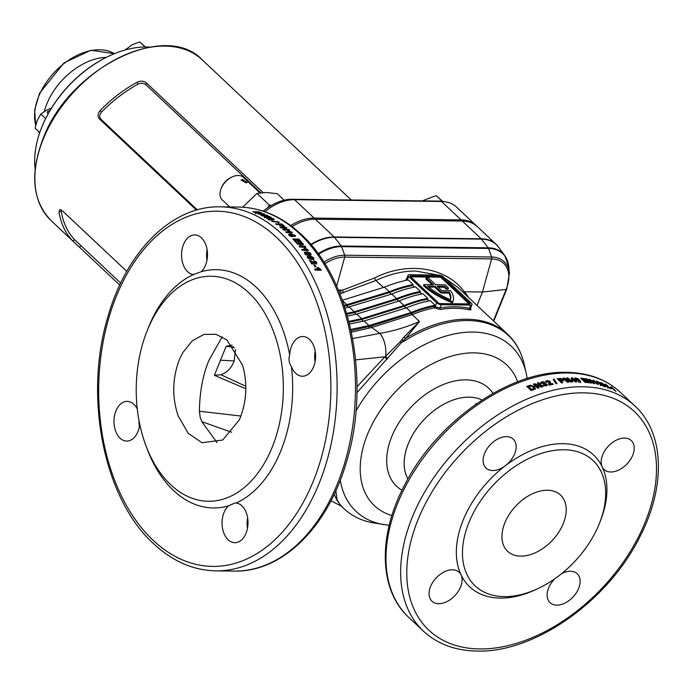 <?xml version="1.0" encoding="UTF-8"?>
<svg xmlns="http://www.w3.org/2000/svg" width="693" height="693" viewBox="0 0 693 693"><rect width="100%" height="100%" fill="white"/><g stroke="black" fill="none" stroke-linecap="round" stroke-linejoin="round"><path stroke-width="1.04" d="M41.459 128.04L41.684 127.469A93.772 60.863 -46.8 0 1 85.819 70.201A93.772 60.863 -46.8 0 1 108.662 56.211L109.225 55.951A94.872 61.582 133.2 0 0 86.114 70.106A94.872 61.582 133.2 0 0 41.459 128.04A94.872 61.582 133.2 0 0 35.161 169.023M149.731 47.133A94.872 61.582 133.2 0 0 109.225 55.951M106.306 57.354A55.163 35.802 133.2 0 0 72.557 70.773A55.163 35.802 133.2 0 0 44.291 111.478A55.163 35.802 -46.8 0 1 106.306 57.354M422.323 200.875L436.174 195.591L442.593 201.342M436.174 195.591L442.238 201.299M246.041 182.857L241.077 180.041L242.368 179.409L247.21 182.528L246.041 182.857M259.866 192.879L243.416 177.408A15.445 10.023 133.2 0 0 232.12 176.94A15.445 10.023 133.2 0 0 221.154 188.522A15.445 10.023 133.2 0 0 221.084 188.669A15.445 10.023 133.2 0 0 222.262 199.913L229.738 206.947M232.12 176.94L230.908 177.503A13.054 8.472 133.2 0 0 221.63 187.301A13.054 8.472 133.2 0 0 221.578 187.431A13.054 8.472 133.2 0 0 221.526 187.56M242.654 207.207L256.99 193.434L265.965 192.481L277.235 193.685L284.173 200.208M271.413 205.405L269.36 205.067L256.99 193.434M269.36 205.067L267.732 207.718M125.277 49.948L132.172 44.742L139.743 41.944L145.383 47.003M139.743 41.944L145.149 47.011M126.022 48.874L126.75 49.558M144.092 47.029L144.785 46.674M49.835 110.819A2.209 1.464 -6 0 0 47.289 112.526A2.209 1.464 -6 0 0 47.652 113.219A2.209 1.464 -6 0 0 48.259 113.583M39.77 132.606L35.083 128.205L37.249 120.469L40.826 114.068L46.977 109.936L51.49 108.065M40.826 114.068L45.634 118.59M137.292 409.061A19.854 12.976 -89.3 0 0 133.827 404.279A19.854 12.976 -89.3 0 0 127.191 401.368A19.854 12.976 -89.3 0 0 114.501 415.774A19.854 12.976 -89.3 0 0 120.062 438.175A19.854 12.976 -89.3 0 0 126.698 441.086A19.854 12.976 -89.3 0 0 139.743 424.315M228.153 539.778A19.854 12.976 -89.3 0 0 234.797 542.688A19.854 12.976 -89.3 0 0 247.479 528.283A19.854 12.976 -89.3 0 0 241.918 505.881A19.854 12.976 -89.3 0 0 236.122 503.031L234.97 502.971L228.395 505.881A19.854 12.976 -89.3 0 0 228.153 539.778M295.746 373.336A19.854 12.976 -89.3 0 0 302.382 376.238A19.854 12.976 -89.3 0 0 315.072 361.833A19.854 12.976 -89.3 0 0 309.511 339.44A19.854 12.976 -89.3 0 0 302.867 336.529A19.854 12.976 -89.3 0 0 289.691 354.937C288.375 359.139 288.972 363.063 291.476 366.727A19.854 12.976 -89.3 0 0 295.746 373.336M146.951 331.254A112.526 73.553 90.7 0 1 248.77 292.706A112.526 73.553 90.7 0 1 272.15 447.366A112.526 73.553 90.7 0 1 170.781 484.788A112.526 73.553 90.7 0 1 145.556 444.672A112.526 73.553 90.7 0 1 146.951 331.254L148.267 327.936A119.144 77.876 90.7 0 1 193.442 274.584L201.169 271.734A19.854 12.976 -89.3 0 0 201.412 237.829A19.854 12.976 -89.3 0 0 194.776 234.927A19.854 12.976 -89.3 0 0 182.086 249.333A19.854 12.976 -89.3 0 0 187.647 271.725A19.854 12.976 -89.3 0 0 193.442 274.584L193.979 274.636M222.202 336.763L209.026 360.161C202.867 374.826 199.662 391.857 199.411 411.252L200.216 417.498L201.802 421.656L217.048 442.645M240.341 417.515C246.803 400.216 247.548 382.787 242.559 365.22L226.906 339.925L215.913 334.295L204.011 334.398L192.368 340.731L182.718 352.728L179.201 360.005C172.254 378.95 171.942 397.652 178.274 416.112L188.245 433.342L202.018 442.732L222.687 440.029L239.284 419.958L240.341 417.515M201.169 271.734A119.144 77.876 90.7 0 1 256.081 287.119A119.144 77.876 90.7 0 1 289.691 354.937M228.395 505.881A119.144 77.876 90.7 0 1 173.493 490.497A119.144 77.876 90.7 0 1 146.795 448.025L145.556 444.672M260.594 212.491A182.025 118.979 90.7 0 0 258.749 211.798L252.746 211.729A182.025 118.979 90.7 0 1 254.652 212.439L259.866 213.392L261.434 212.864L260.594 212.491L260.412 213.557M261.642 213.115L261.244 213.929M262.595 214.172L260.672 215.029A182.025 118.979 90.7 0 1 261.694 215.523L267.697 215.592A182.025 118.979 90.7 0 0 266.744 215.133L262.803 215.09L264.761 214.224A182.025 118.979 90.7 0 0 263.764 213.782L257.753 213.704A182.025 118.979 90.7 0 1 258.714 214.128L262.595 214.172L261.72 215.523M264.7 217.758L265.116 216.337L264.163 215.913L263.972 216.718L266.06 217.429L267.689 217.637L268.234 216.9L267.403 216.58L268.667 216.692A182.025 118.979 90.7 0 1 270.296 217.567L271.448 217.576A182.025 118.979 90.7 0 0 269.066 216.32L265.176 215.991L267.004 216.77L266.727 217.126L265.116 216.337M267.004 216.77L266.476 218.165M268.702 217.377L268.234 216.9L267.992 217.948M272.323 219.768L274.272 219.508L273.787 218.867L269.179 217.923C267.342 217.81 266.848 218.096 267.715 218.789L272.323 219.768M267.177 218.226L267.715 218.789M274.272 219.508L273.787 218.867L273.527 219.898M278.647 221.89A182.025 118.979 90.7 0 1 279.331 222.349L272.176 221.509A182.025 118.979 90.7 0 0 271.491 221.067L278.647 221.89L278.352 222.903M278.751 224.549A182.025 118.979 90.7 0 1 279.366 225L283.272 226.542L284.121 225.857L283.116 225.034A182.025 118.979 90.7 0 0 281.627 223.943L275.623 223.874A182.025 118.979 90.7 0 1 276.516 224.523L278.751 224.549M284.26 226.239L283.801 226.845L282.796 226.022L283.116 225.034M284.658 227.841L282.579 229.279A182.025 118.979 90.7 0 1 283.506 230.076L289.509 230.145A182.025 118.979 90.7 0 0 288.643 229.409L284.702 229.357L286.824 227.902A182.025 118.979 90.7 0 0 285.897 227.165L279.894 227.087A182.025 118.979 90.7 0 1 280.778 227.798L284.658 227.841L283.047 229.678M289.787 231.895L287.742 230.916L288.894 230.925L291.692 232.068A182.025 118.979 90.7 0 1 292.368 232.692L286.365 232.614A182.025 118.979 90.7 0 0 285.516 231.843L289.787 231.895L289.423 232.848M554.781 578.802A19.854 12.89 133.2 0 0 550.025 602.659A19.854 12.89 133.2 0 0 556.748 605.145A19.854 12.89 133.2 0 0 576.29 592.87A19.854 12.89 133.2 0 0 577.226 573.726A19.854 12.89 133.2 0 0 570.504 571.249A19.854 12.89 133.2 0 0 561.599 573.674M452.442 569.802A19.854 12.89 133.2 0 0 432.9 582.077A19.854 12.89 133.2 0 0 431.964 601.212A19.854 12.89 133.2 0 0 438.678 603.698A19.854 12.89 133.2 0 0 456.817 593.399A19.854 12.89 133.2 0 0 461.053 574.895A19.854 12.89 133.2 0 0 459.164 572.279A19.854 12.89 133.2 0 0 452.442 569.802M506.514 436.642A19.854 12.89 133.2 0 0 486.971 448.917A19.854 12.89 133.2 0 0 486.036 468.061A19.854 12.89 133.2 0 0 492.749 470.538A19.854 12.89 133.2 0 0 505.396 465.705A19.854 12.89 133.2 0 0 513.236 439.119A19.854 12.89 133.2 0 0 506.514 436.642M624.575 438.089A19.854 12.89 133.2 0 0 606.444 448.38A19.854 12.89 133.2 0 0 602.2 466.891A19.854 12.89 133.2 0 0 604.097 469.507A19.854 12.89 133.2 0 0 610.81 471.985A19.854 12.89 133.2 0 0 630.361 459.71A19.854 12.89 133.2 0 0 631.297 440.566A19.854 12.89 133.2 0 0 624.575 438.089M563.894 449.748A86.045 55.856 -46.8 0 1 599.532 523.137A86.045 55.856 -46.8 0 1 538.071 588.522A86.045 55.856 -46.8 0 1 504.253 596.63A86.045 55.856 -46.8 0 1 468.962 522.392A86.045 55.856 -46.8 0 1 563.894 449.748M538.071 588.522L535.828 589.578A90.462 58.714 -46.8 0 1 500.277 598.102A90.462 58.714 -46.8 0 1 461.053 574.895A90.462 58.714 -46.8 0 1 505.396 465.705A90.462 58.714 -46.8 0 1 562.985 443.685A90.462 58.714 -46.8 0 1 602.2 466.891A90.462 58.714 -46.8 0 1 600.441 520.833L599.532 523.137M579.599 380.041L577.243 378.343L574.523 378.248L575.701 379.903L579.894 382.051L580.795 381.687L579.599 380.041L579.192 380.985L580.387 382.631L580.769 381.791M585.386 381.73A154.444 100.251 -46.8 0 1 588.617 382.112L589.353 382.796A154.444 100.251 -46.8 0 0 584.996 382.311L580.604 378.179A154.444 100.251 -46.8 0 1 584.883 378.655L585.611 379.34A154.444 100.251 -46.8 0 0 582.449 378.976L583.411 379.877A154.444 100.251 -46.8 0 1 586.356 380.214L587.084 380.899A154.444 100.251 -46.8 0 0 584.138 380.561L585.386 381.73L585.1 382.319M588.539 380.422L593.589 383.48A154.444 100.251 -46.8 0 1 594.741 383.697L590.341 379.565A154.444 100.251 -46.8 0 0 589.275 379.357L592.168 382.077L587.032 378.967A154.444 100.251 -46.8 0 0 585.897 378.794L590.297 382.926A154.444 100.251 -46.8 0 1 591.38 383.099L588.539 380.422L588.054 381.358M593.442 381.652L594.066 381.289L593.442 381.652L592.593 380.855L593 380.145A154.444 100.251 -46.8 0 1 593.84 380.344L598.232 384.476A154.444 100.251 -46.8 0 0 597.193 384.225L594.066 381.289L593.537 382.207M593 380.145L592.593 380.855M601.022 383.827L598.735 381.99L596.327 381.289L601.541 385.395L602.286 385.334L601.022 383.827L600.459 384.736M601.541 385.395L602.2 385.473M596.534 382.129L597.08 381.211L596.327 381.289M605.387 386.625C606.488 386.885 606.332 386.399 604.937 385.161L601.013 382.467L600.822 383.264L606.141 386.694M604.461 386.902L604.798 385.984L604.209 386.893M603.724 385.074L604.235 385.161M600.433 383.376L601.013 382.467L600.822 383.264M610.1 387.985A154.444 100.251 -46.8 0 0 608.272 387.214L607.744 385.776L605.041 384L604.772 384.606L607.233 385.871L607.709 387.448A154.444 100.251 -46.8 0 1 610.94 388.782L609.866 388.314M609.71 387.292A154.444 100.251 -46.8 0 1 611.495 388.132L612.222 388.816A154.444 100.251 -46.8 0 0 610.446 387.976L609.71 387.292M611.529 387.924L610.88 386.746A154.444 100.251 -46.8 0 1 611.59 387.127L615.99 391.259A154.444 100.251 -46.8 0 0 615.098 390.783L611.884 387.95M547.461 490.237A38.609 25.061 133.2 0 0 509.45 514.102A38.609 25.061 133.2 0 0 507.631 551.325A38.609 25.061 133.2 0 0 520.694 556.141A38.609 25.061 133.2 0 0 558.697 532.276A38.609 25.061 133.2 0 0 560.524 495.053A38.609 25.061 133.2 0 0 547.461 490.237M438.201 287.153L444.256 287.231L444.637 286.287L437.179 286.2L441.874 290.61L450.545 290.714A43.07 16.762 -157.9 0 1 453.066 301.134L452.685 302.07A43.07 16.762 -157.9 0 1 452.364 302.754A43.07 16.762 22.1 0 1 423.475 285.525L423.865 284.58L433.48 284.702L426.238 277.893L428.378 277.919L435.611 284.728L445.235 284.84A43.07 16.762 -157.9 0 1 445.755 285.325A43.07 16.762 -157.9 0 1 448.501 288.149L448.12 289.094L445.963 289.068L446.344 288.123L448.501 288.149M470.123 308.151C471.5 309.554 471.301 310.109 469.507 309.806A119.586 77.625 133.2 0 0 455.492 308.298A119.586 77.625 133.2 0 0 440.393 309.45L434.251 307.883A119.586 77.625 133.2 0 0 412.266 314.613L419.482 321.509L405.786 338.201A119.586 77.625 -46.8 0 1 467.117 319.23A119.586 77.625 -46.8 0 1 507.571 334.156L457.813 287.387L444.49 277.945M437.985 275.069L415.869 271.058C402.893 270.937 389.587 274.09 375.944 280.509L383.524 287.534M405.405 280.535L406.817 278.387M389.215 525.303L373.579 522.894A119.586 77.625 -46.8 0 1 344.308 508.939A119.586 77.625 -46.8 0 1 337.274 500.753L335.395 497.106L340.549 505.405L344.308 508.939M477.027 305.448L482.467 291.987L464.605 291.77A121.795 79.054 -46.8 0 1 468.156 297.106M247.626 517.766A19.854 12.976 -89.3 0 0 247.496 528.205M207.12 249.714A19.854 12.976 -89.3 0 0 206.99 260.152M315.211 351.316A19.854 12.976 -89.3 0 0 315.081 361.755M139.024 420.703A19.854 12.976 -89.3 0 0 139.406 426.602M233.359 346.639L232.285 346.89L234.321 347.938M235.464 349.618L234.182 360.906C231.566 367.879 227.165 372.488 220.972 374.74L245.816 386.261M292.082 226.62A44.127 28.647 -46.8 0 1 315.35 219.222L462.274 221.024A44.127 28.647 -46.8 0 1 477.208 226.533L496.084 244.274A44.127 28.647 -46.8 0 1 498.284 246.751M352.633 338.531L379.816 333.368L371.76 327.486L351.386 332.19M231.635 432.25L201.802 421.656M199.411 411.252L240.921 416.025M245.833 388.764L214.38 375.294L226.126 346.361L232.129 345.097M453.066 301.134A43.07 16.762 -157.9 0 1 452.746 301.819A43.07 16.762 22.1 0 1 423.865 284.58M444.637 286.287A40.246 15.662 -157.9 0 1 446.344 288.123M449.246 292.151A40.246 15.662 -157.9 0 1 450.563 299.766A40.246 15.662 22.1 0 1 427.59 286.079L435.039 286.166L441.302 292.056L449.246 292.151L448.865 293.096A40.246 15.662 -157.9 0 1 450.441 299.714M342.342 300.234L384.442 287.162A121.786 79.054 -46.8 0 1 408.229 279.963L413.123 284.563A121.786 79.054 -46.8 0 0 389.336 291.753L344.17 305.474M344.438 306.28L389.527 292.515A120.712 78.352 -46.8 0 1 412.742 285.499L413.123 284.563M414.423 287.084L412.742 285.499M345.036 308.108L391.779 294.057A121.786 79.054 -46.8 0 1 415.566 286.859L420.46 291.458A121.786 79.054 -46.8 0 0 396.673 298.657L354.314 311.781L346.656 313.392M346.898 314.206L354.305 312.638L396.864 299.419A120.712 78.352 -46.8 0 1 420.079 292.394L420.46 291.458M421.76 293.979L420.079 292.394M347.427 316.051L356.756 314.076L399.116 300.953A121.786 79.054 -46.8 0 1 422.903 293.754L427.798 298.354A121.786 79.054 -46.8 0 0 404.01 305.552L361.651 318.676L348.865 321.379M349.073 322.193L361.651 319.542L404.201 306.315A120.712 78.352 -46.8 0 1 427.416 299.289L427.798 298.354M429.097 300.875L427.416 299.289M349.532 324.055L364.094 320.98L406.462 307.848A121.786 79.054 -46.8 0 1 430.24 300.658L435.135 305.249A121.786 79.054 -46.8 0 0 411.347 312.448L368.988 325.571L350.788 329.418M351.065 330.7L371.335 325.996L411.659 313.175A120.686 78.335 -46.8 0 1 434.745 306.211L435.135 305.249M338.366 290.064L342.689 290.116L374.627 277.936A2.209 1.048 -115.3 0 0 375.944 280.509L339.891 293.763M357.008 386.711L384.91 356.8L355.648 359.875M386.824 359.355L384.91 356.8L385.62 356.289A17.654 8.619 80.6 0 0 379.816 333.368C393.39 331.107 406.618 327.157 419.482 321.509L403.976 337.075L400.147 341.805A3.309 1.221 -154.4 0 0 401.498 342.524L356.956 392.688M411.659 313.175A1.1 0.485 -112.4 0 0 412.266 314.613L371.76 327.486A1.1 0.606 -102.6 0 1 371.335 325.996M441.753 276.931A1.325 0.511 22.1 0 0 440.02 276.23L410.637 275.866A1.325 0.511 22.1 0 0 410.143 276.057A1.325 0.511 22.1 0 0 410.369 276.542L438.374 302.867A1.325 0.511 22.1 0 0 440.107 303.569L469.49 303.932A1.325 0.511 22.1 0 0 469.984 303.742A1.325 0.511 22.1 0 0 469.759 303.257L441.753 276.931L441.372 277.867A1.325 0.511 22.1 0 0 439.639 277.165L410.654 276.81M443.425 276.949A3.534 1.377 22.1 0 0 438.799 275.078L409.416 274.714A3.534 1.377 22.1 0 0 408.099 275.225A3.534 1.377 22.1 0 0 408.697 276.524L436.703 302.85A3.534 1.377 22.1 0 0 441.328 304.721L470.72 305.076A3.534 1.377 22.1 0 0 472.028 304.565A3.534 1.377 22.1 0 0 471.431 303.274L443.425 276.949M469.507 309.806A1.1 0.78 102 0 1 469.404 308.307L470.521 308.29L472.028 304.565M434.745 306.211L435.1 306.8L440.02 307.943L441.328 304.721M408.099 275.225L406.592 278.95L406.869 280.232M469.092 303.924L441.372 277.867M444.256 287.231A40.246 15.662 -157.9 0 1 445.963 289.068M432.077 284.684L425.857 278.837L426.238 277.893M452.364 302.754L452.746 301.819M435.039 286.166L434.658 287.11L428.707 287.041M434.658 287.11L440.921 293L441.302 292.056M440.921 293L448.865 293.096M335.395 497.106L334.277 494.092M387.534 358.792L385.62 356.289L400.147 341.805M214.38 375.294L220.972 374.74M232.285 346.89L226.126 346.361M475.935 404.184L475.9 403.465L476.533 403.768M575.744 381.089A154.444 100.251 -46.8 0 1 576.515 381.098L575.788 380.405A154.444 100.251 -46.8 0 0 575.017 380.396L572.305 377.858A154.444 100.251 -46.8 0 0 571.301 377.858L571.439 380.448L572.167 381.141A154.444 100.251 -46.8 0 1 574.584 381.089L575.485 381.938A154.444 100.251 -46.8 0 1 576.645 381.938L575.744 381.089L575.433 381.886M565.731 379.539L571.023 382.068A154.444 100.251 -46.8 0 1 572.288 382.016L567.888 377.876A154.444 100.251 -46.8 0 0 566.709 377.928L569.603 380.648L564.232 378.075A154.444 100.251 -46.8 0 0 562.985 378.17L567.385 382.302A154.444 100.251 -46.8 0 1 568.581 382.215L565.731 379.539L565.419 380.483M561.685 382.908L560.897 382.164L561.174 381.228A154.444 100.251 -46.8 0 1 562.006 381.133L563.79 380.509M561.174 381.228L562.811 382.77A154.444 100.251 -46.8 0 0 561.599 382.917L557.198 378.785A154.444 100.251 -46.8 0 1 559.216 378.543L560.776 378.439L563.314 379.547L563.253 380.933M553.196 379.374A154.444 100.251 -46.8 0 1 554.114 379.227L556.955 383.61A154.444 100.251 -46.8 0 0 556.029 383.775L553.196 379.374M549.861 384.398L550.459 382.458L549.982 381.297L546.803 380.587L545.642 381.358L546.058 382.293L547.383 382.094L547.513 381.28L548.856 381.661L548.96 385.221A154.444 100.251 -46.8 0 1 553.179 384.312L552.338 383.515L552.2 384.511M549.116 382.189L548.535 384.286M547.383 382.094L547.513 381.28M550.441 382.553L550.251 383.385L548.873 381.678M549.757 384.684L549.939 384.009A154.444 100.251 -46.8 0 1 552.338 383.515M545.59 384.407L545.417 385.282L542.706 385.299L546.119 385.975L547.297 385.057L546.898 384.156L544.681 383.472L544.689 382.38L543.52 381.8L541.683 381.782L540.895 383.394L542.281 383.186L542.428 382.467L543.52 382.753L543.182 383.489L545.59 384.407L545.426 385.317M543.52 382.753L543.182 383.489M542.281 383.186L542.428 382.467M540.609 382.588L540.895 383.394M544.681 383.472L544.516 384.39M536.165 385.23L541.605 387.127A154.444 100.251 -46.8 0 1 542.957 386.746L538.556 382.614A154.444 100.251 -46.8 0 0 537.3 382.969L540.193 385.689L534.667 383.749A154.444 100.251 -46.8 0 0 533.35 384.165L537.751 388.297A154.444 100.251 -46.8 0 1 539.007 387.898L536.165 385.23L536.061 386.122L538.21 388.149M529.183 385.542A154.444 100.251 -46.8 0 0 526.767 386.399L531.167 390.54A154.444 100.251 -46.8 0 1 533.653 389.648L535.308 388.522L534.494 386.616L530.517 385.195L529.183 385.542L529.123 386.425L530.474 386.079M535.308 388.522L535.221 389.414M291.476 366.727A119.144 77.876 90.7 0 1 236.122 503.031M318.927 269.049L317.134 267.585L318.286 267.602L320.781 269.291A182.025 118.979 90.7 0 1 321.301 270.218L315.298 270.149A182.025 118.979 90.7 0 0 314.648 268.997L318.927 269.049L318.373 269.776L315.064 269.733M314.752 264.726A182.025 118.979 90.7 0 1 316.043 266.9L315.046 266.883A182.025 118.979 90.7 0 0 313.756 264.717L314.752 264.726L314.224 265.48A180.925 118.26 90.7 0 1 315.064 266.883M316.017 263.929L316.554 262.197L313.591 260.36L315.54 262.162L315.176 262.829L309.303 260.161A182.025 118.979 90.7 0 1 311.642 263.877L312.794 263.894A182.025 118.979 90.7 0 0 311.478 261.772L314.163 263.357L316.814 263.617M315.54 262.162L315.02 262.933M307.216 256.956L308.394 257.926L308.099 258.506L308.896 257.129L308.047 256.081L307.259 256.453L307.501 257.553L311.885 259.554L313.851 259.035L313.643 257.709L310.516 255.968L309.52 256.341L309.719 257.545L310.888 258.567L308.602 257.718L308.896 257.129M311.044 254.833L310.793 253.621L309.312 252.417L306.505 251.871L304.444 252.347L304.712 253.551L306.193 254.773L308.991 255.336L311.053 254.825M305.959 249.437L304.028 248.189L305.18 248.207L307.839 249.653A182.025 118.979 90.7 0 1 308.437 250.442L302.434 250.372A182.025 118.979 90.7 0 0 301.68 249.385L305.959 249.437L305.492 250.286L302.339 250.242M301.342 244.231L299.064 246.102A182.025 118.979 90.7 0 1 299.896 247.124L305.908 247.202A182.025 118.979 90.7 0 0 305.128 246.249L301.186 246.197L303.499 244.291A182.025 118.979 90.7 0 0 302.676 243.33L296.673 243.26A182.025 118.979 90.7 0 1 297.462 244.179L301.342 244.231L299.307 246.396M294.629 239.873A182.025 118.979 90.7 0 1 296.985 242.481L295.98 242.472A182.025 118.979 90.7 0 0 292.81 238.99L298.822 239.059A182.025 118.979 90.7 0 1 301.931 242.481L300.935 242.472A182.025 118.979 90.7 0 0 298.631 239.917L297.323 239.899A182.025 118.979 90.7 0 1 299.463 242.273L298.466 242.264A182.025 118.979 90.7 0 0 296.318 239.891L294.629 239.873L294.291 240.584M294.785 236.495L295.157 235.334L290.532 233.81L288.6 234.277L289.016 235.196L292.342 236.573L293.33 236.218L291.658 234.555L294.057 235.222L294.785 236.495L295.539 236.148M294.057 235.222L293.823 235.663M403.872 341.346L401.498 342.524L403.3 340.653A4.409 1.221 57.4 0 1 403.872 341.346A119.17 77.356 133.2 0 1 468.009 320.547A119.17 77.356 133.2 0 1 524.012 363.678C521.24 351.775 515.757 341.935 507.571 334.156M335.828 490.739L337.274 500.753M374.627 277.936C407.796 261.122 446.439 267.117 464.345 291.866L464.605 291.77M440.393 309.45A1.1 0.641 80.9 0 1 440.02 307.943A120.686 78.335 -46.8 0 1 469.404 308.307L470.72 305.076M434.684 306.401L434.251 307.883M403.976 337.075A3.309 1.715 40.1 0 0 405.786 338.201L403.3 340.653A3.309 1.507 32.8 0 1 401.68 339.683M343.711 292.784A2.209 1.23 -106.2 0 1 342.689 290.116L340.584 290.393A2.209 1.187 -103.8 0 0 341.484 293.382M464.345 291.866L463.756 292.966M530.517 385.195L530.44 386.088M531.947 386.166L535.143 388.452M534.494 386.616L534.407 387.508M527.434 387.023A153.344 99.532 -46.8 0 1 529.123 386.425M533.471 389.579L533.957 388.201L533.549 388.695L533.194 386.997L530.587 386.053L529.4 386.417A154.444 100.251 -46.8 0 0 528.768 386.633L531.704 389.388A154.444 100.251 -46.8 0 1 532.744 389.024L533.549 388.695L533.471 389.579L532.674 389.908A153.344 99.532 -46.8 0 0 531.644 390.272L528.707 387.517L528.768 386.633M531.704 389.388L531.644 390.272M538.011 383.636A153.344 99.532 -46.8 0 1 538.418 383.524L538.556 382.614M538.418 383.524L542.108 386.989M534.043 384.806A153.344 99.532 -46.8 0 1 534.563 384.65L540.064 386.59L540.193 385.689M534.563 384.65L534.667 383.749M543.858 384.866L543.866 385.897M540.713 383.082L542.177 382.597M541.683 381.782L541.528 382.701M543.52 381.8L543.347 382.718L544.525 383.298M545.686 384.502L547.054 385.507M546.898 384.156L546.725 385.074M545.746 381.86L547.184 381.427M546.803 380.587L546.612 381.505M549.982 381.297L549.774 382.224M549.748 384.936A153.344 99.532 -46.8 0 1 552.13 384.442M553.716 380.188A153.344 99.532 -46.8 0 1 553.872 380.162L554.114 379.227M553.872 380.162L556.202 383.74M562.326 379.963L563.011 380.483L563.314 379.547M560.481 379.383L560.776 378.439M558.047 379.582A153.344 99.532 -46.8 0 1 558.93 379.478L559.104 379.461M561.962 381.141L562.127 379.669L561.174 380.457A154.444 100.251 -46.8 0 0 560.446 380.544L559.147 379.322L558.87 380.258L560.169 381.479A153.344 99.532 -46.8 0 1 560.888 381.393L561.139 381.358M562.127 379.669L559.788 379.244A154.444 100.251 -46.8 0 0 559.147 379.322M560.446 380.544L560.169 381.479M567.576 378.742L567.888 377.876M569.577 380.726L570.98 382.051M569.265 381.583L569.603 380.648M563.885 379.019A153.344 99.532 -46.8 0 1 563.911 379.019L564.232 378.075M563.911 379.019L565.635 379.833M574.852 381.341A153.344 99.532 -46.8 0 1 575.407 381.349L575.788 380.405M574.696 381.193L575.017 380.396M571.353 378.802A153.344 99.532 -46.8 0 1 571.933 378.802L572.305 377.858M573.795 380.552L574.376 381.098M572.392 379.028L572.461 380.422A154.444 100.251 -46.8 0 1 573.856 380.405L572.392 379.028L572.461 380.422M573.579 381.107L573.856 380.405M577.243 378.343L576.836 379.288M574.133 379.184L575.744 378.898M575.441 377.867L575.043 378.802M575.536 379.877L575.926 378.941L579.157 381.358L579.4 380.985L576.169 378.551L575.926 378.941L576.169 378.551M576.472 380.873L576.862 379.937M578.759 382.302L579.4 380.985M588.34 382.666L588.617 382.112M583.835 381.211L584.138 380.561M586.07 380.778L586.356 380.214M583.099 380.526L583.411 379.877M583.454 380.864A153.344 99.532 -46.8 0 1 583.974 380.916M582.146 379.625L582.449 378.976M584.606 379.21L584.883 378.655M581.765 379.27A153.344 99.532 -46.8 0 1 582.285 379.331M590.055 380.093L590.341 379.565M591.666 383.004L592.168 382.077M586.555 379.903L587.032 378.967M592.931 381.176A153.344 99.532 -46.8 0 1 593.303 381.263L593.676 381.609M593.84 380.344L593.303 381.263M598.735 381.99L598.172 382.908M597.097 383.056L597.652 382.138L600.97 384.476L597.816 381.904M598.05 384.026L598.605 383.099M600.251 385.629L600.97 384.476M603.733 385.317L603.153 386.226M604.937 385.161L604.339 386.062M601.203 384.468L601.784 383.558L603.17 384.45L601.767 383.16M602.589 385.36L603.213 384.095M607.744 385.776L607.12 386.668L607.752 387.5L608.367 386.599M608.272 387.214L607.666 388.106M611.59 387.127L611.217 387.63M258.749 211.798L254.721 212.093A182.025 118.979 90.7 0 1 255.509 212.396L258.965 212.994L260.014 212.656L259.199 212.327A182.025 118.979 90.7 0 0 258.723 212.145M260.031 213.912L260.014 212.656M258.965 212.994L258.775 214.059M256.211 212.647L256.029 213.713M266.658 215.584L266.744 215.133M262.578 216.138L262.803 215.09M263.574 214.735L263.764 213.782M262.465 214.83L263.349 214.839M269.066 216.32L268.832 217.368M267.403 216.58L267.169 217.628M269.179 217.923L268.927 218.962M272.08 218.226L271.821 219.257M271.656 218.529L268.711 218.806L271.396 219.213L272.791 218.849L271.656 218.529M268.451 219.837L268.711 218.806L268.252 219.629M269.577 220.157L269.846 219.127M271.128 220.235L271.396 219.213M272.721 220.088L272.791 218.849M281.427 224.584L281.627 223.943M282.042 226.845L282.657 225.45L281.999 224.93A182.025 118.979 90.7 0 0 281.523 224.584L279.755 224.558A182.025 118.979 90.7 0 1 280.293 224.956L282.372 225.857L282.657 225.45M279.755 224.558L279.565 225.147M288.383 230.137L288.643 229.409M284.347 230.327L284.702 229.357M284.563 228.136L285.568 228.144L285.897 227.165M288.894 230.925L288.531 231.886M289.579 232.432L290.133 232.666M291.692 232.068L291.32 233.021M291.658 234.555L291.268 235.49L292.801 236.538M292.948 235.325L292.559 236.261M288.73 234.866L289.839 234.754M290.532 233.81L290.15 234.754M294.101 235.75L294.958 236.469M295.157 235.334L294.768 236.27M289.613 236.131L290.003 235.196L291.45 235.741L291.805 235.178L290.358 234.606L290.003 235.196L290.358 234.606M291.051 236.677L291.805 235.178M296.985 240.618L297.323 239.899M298.423 239.917L298.822 239.059M293.676 239.908L294.603 239.925M296.37 239.943L297.297 239.96M301.186 246.197L300.736 247.063L304.677 247.115L305.128 246.249M297.444 244.153L302.235 244.213L302.676 243.33M302.235 244.213A180.925 118.26 90.7 0 1 302.798 244.872M305.18 248.207L304.721 249.064M305.76 249.783L307.12 250.424M307.839 249.653L307.363 250.494M304.383 252.876L307.796 252.893M306.505 251.871L306.029 252.702M309.312 252.417L308.827 253.24M309.918 253.993L310.551 255.648M310.793 253.621L310.308 254.444M305.223 254.383L305.717 253.56L306.739 254.175L306.245 254.989L309.303 254.435M307.77 255.119L309.797 253.612L308.775 253.006L305.613 253.136L305.102 254.01M306.739 254.175L308.264 254.305M309.407 254.851L309.797 253.612M308.394 257.926L308.099 258.506M310.118 259.338L310.888 258.567M309.416 256.852L311.226 257.016M310.516 255.968L310.014 256.774M312.794 258.073L313.47 259.338M313.643 257.709L313.132 258.506M308.047 256.081L307.553 256.886M310.785 257.822L310.343 258.55L311.694 259.286L312.145 258.515M312.656 257.718L311.287 257.016L310.845 257.753L312.196 258.498L312.656 257.718L311.694 259.286M310.343 258.55L311.287 257.016M310.005 261.252L311.365 261.928M314.345 262.604L313.825 263.366M315.67 262.474L316.406 263.894M316.554 262.197L316.034 262.968M311.478 261.772L310.958 262.543A180.925 118.26 90.7 0 1 311.798 263.886M318.286 267.602L317.74 268.338M318.78 269.239L320.235 270.019A180.925 118.26 90.7 0 1 320.339 270.209M320.781 269.291L320.235 270.019M119.75 285.083L72.756 240.895C65.48 233.333 60.889 223.674 58.983 211.919L59.927 209.485L62.145 210.603L126.793 271.361M476.576 225.979A44.127 28.647 133.2 0 0 475.978 225.39A44.127 28.647 133.2 0 0 461.053 219.88L314.12 218.078A44.127 28.647 133.2 0 0 290.696 225.571M475.978 225.39L456.418 206.99A44.127 28.647 133.2 0 0 445.616 201.845A44.127 28.647 133.2 0 0 441.484 201.481L294.56 199.679A44.127 28.647 133.2 0 0 264.847 211.703M227.079 83.29L351.256 200M226.81 83.013L226.005 82.216M196.465 210.118L99.394 118.875C97.375 116.476 97.618 113.704 100.138 110.551C111.417 99.021 123.77 89.57 137.197 82.19C140.783 80.674 143.849 80.908 146.405 82.9L263.054 192.55M263.193 211.148A42.585 27.642 -46.8 0 1 292.186 199.272L439.119 201.074A42.585 27.642 -46.8 0 1 443.104 201.42L445.616 201.845M61.279 209.918L61.235 211.382A110.317 71.604 133.2 0 0 74.749 239.813L120.686 283.091M61.235 211.382L58.983 211.919M74.749 239.813L72.756 240.895M260.802 192.749L145.954 84.789C143.616 83.039 140.948 82.839 137.933 84.2A110.317 71.604 133.2 0 0 101.585 112.015C99.376 114.648 99.16 117.056 100.927 119.248L197.34 209.875M100.138 110.551L101.585 112.015M137.197 82.19L137.933 84.2M114.38 53.69A55.163 35.802 133.2 0 0 64.492 63.184A55.163 35.802 133.2 0 0 35.75 125.13M38.106 131.046A55.163 35.802 133.2 0 0 39.518 133.325M517.662 381.782A96.587 62.699 133.2 0 0 474.055 352.867A96.587 62.699 133.2 0 0 371.613 425.346A96.587 62.699 133.2 0 0 391.926 515.557M355.977 411.036A113.323 73.562 -46.8 0 1 472.929 332.068A113.323 73.562 -46.8 0 1 526.186 373.085L524.012 363.678M402.009 490.237A67.23 43.642 -46.8 0 1 391.753 436.616A67.23 43.642 -46.8 0 1 442.047 385.057A67.23 43.642 -46.8 0 1 493.018 393.416M408.307 443.693A55.163 35.802 133.2 0 0 407.943 478.915A55.163 35.802 133.2 0 1 417.931 426.897A55.163 35.802 133.2 0 1 469.178 397.15A55.163 35.802 133.2 0 0 408.307 443.693M238.721 207.06A182.025 118.979 90.7 0 1 299.575 233.714A182.025 118.979 90.7 0 1 350.554 439.033A182.025 118.979 90.7 0 1 234.26 571.084L215.895 570.859A182.025 118.979 90.7 0 0 332.19 438.808A182.025 118.979 90.7 0 0 281.211 233.489A182.025 118.979 90.7 0 0 220.357 206.835L238.721 207.06C261.365 207.562 282.146 216.632 301.065 234.26C351.316 279.444 371.413 383.272 346.076 463.245C327.261 527.702 281.869 572.383 234.26 571.084M153.231 540.401A177.616 116.095 90.7 0 1 116.337 296.266A177.616 116.095 90.7 0 1 276.342 237.214A177.616 116.095 90.7 0 1 313.236 481.34A177.616 116.095 90.7 0 1 153.231 540.401M583.627 392.836A150.034 97.384 -46.8 0 1 645.166 522.279A150.034 97.384 -46.8 0 1 479.634 648.943A150.034 97.384 -46.8 0 1 418.096 519.499A150.034 97.384 -46.8 0 1 583.627 392.836M634.961 406.055C664.726 433.229 665.973 486.997 639.63 537.266C607.969 601.152 534.433 653.023 477.13 651.056C455.362 650.701 437.448 644.066 423.406 631.124A154.444 100.251 -46.8 0 1 430.691 482.241A154.444 100.251 -46.8 0 1 582.709 386.772A154.444 100.251 -46.8 0 1 634.961 406.055L620.287 392.264C606.245 379.331 588.331 372.687 566.562 372.332C509.407 370.383 436.088 421.959 404.305 485.646C377.72 536.044 378.863 590.072 408.731 617.333A154.444 100.251 -46.8 0 1 416.017 468.451A154.444 100.251 -46.8 0 1 568.035 372.981A154.444 100.251 -46.8 0 1 620.287 392.264M482.077 400.043A55.163 35.802 133.2 0 0 469.178 397.15A55.163 35.802 133.2 0 1 482.085 400.043M384.442 287.162L389.336 291.753M389.527 292.515L391.346 294.23M391.779 294.057L396.673 298.657M396.864 299.419L398.692 301.126M399.116 300.953L404.01 305.552M404.201 306.315L406.029 308.03M406.462 307.848L411.347 312.448M364.094 320.98L368.988 325.571M361.651 319.542L363.349 321.136M356.756 314.076L361.651 318.676M354.305 312.638L356.003 314.241M349.419 307.181L354.314 311.781M346.968 305.743L348.666 307.337M342.507 300.693L346.976 304.885M434.329 307.614A1.1 0.719 133.2 0 0 435.1 306.8L436.703 302.85M407.224 280.154L408.697 276.524M469.49 303.932L469.759 303.257M410.36 276.542L410.637 275.866M439.639 277.165L440.02 276.23M462.274 221.024L481.15 238.764A44.127 28.647 -46.8 0 1 496.084 244.274L499.012 247.773M310.793 244.464A44.127 28.647 -46.8 0 1 334.225 236.971L481.15 238.764A1.1 0.719 -89.3 0 1 481.297 238.946A44.092 28.621 -46.8 0 1 498.96 247.696M315.35 219.222L334.225 236.971A1.1 0.719 -89.3 0 1 334.364 237.145L481.297 238.946A2.209 1.438 90.7 0 0 481.418 239.128L488.253 247.808A42.117 27.339 -46.8 0 1 504.703 255.561A42.117 27.339 -46.8 0 1 507.198 260.23M220.261 360.213L234.182 360.906M338.695 290.852L340.584 290.393L338.496 290.367M508.783 266.805L504.703 255.561L498.622 247.236A44.04 28.586 133.2 0 0 481.418 239.128L334.494 237.327L341.32 246.006L488.253 247.808A2.209 1.438 90.7 0 1 488.591 248.458L491.58 256.999A36.98 24.004 -46.8 0 1 509.416 273.215L508.783 266.805A41.849 27.157 133.2 0 0 488.591 248.458L341.666 246.656L344.655 255.206L491.58 256.999A2.209 1.438 -89.3 0 1 491.632 258.905L482.467 291.987M310.949 244.638A44.092 28.621 -46.8 0 1 334.364 237.145A2.209 1.438 90.7 0 0 334.494 237.327A44.04 28.586 133.2 0 0 311.096 244.811M318.104 253.707A42.117 27.339 -46.8 0 1 341.32 246.006A2.209 1.438 90.7 0 1 341.666 246.656A41.849 27.157 133.2 0 0 318.563 254.331M383.775 524.601A113.323 73.562 -46.8 0 1 340.263 480.145M323.891 262.214A36.98 24.004 -46.8 0 1 344.655 255.206A2.209 1.438 -89.3 0 1 344.707 257.103L336.659 286.122M493.407 320.842L506.159 289.449A35.412 22.982 133.2 0 0 491.632 258.905L344.707 257.103A35.412 22.982 133.2 0 0 324.878 263.782M506.748 288.903A2.209 0.858 22.1 0 1 506.73 289.146A2.209 0.858 22.1 0 1 506.159 289.449L482.484 292.022M368.988 326.524A1.1 0.606 -102.7 0 0 369.404 328.014M411.547 313.227A1.1 0.485 -112.3 0 0 412.144 314.665M532.744 389.024L532.674 389.908M558.93 379.478L559.216 378.543M561.174 380.457L560.888 381.393M255.509 212.396L255.327 213.461M280.293 224.956L279.972 225.944M312.829 261.72L312.309 262.491M43.191 139.224A110.317 71.604 133.2 0 0 51.117 220.634C32.415 201.152 29.712 173.882 43.009 138.825C68.598 68.789 165.402 20.262 202.235 59.867A110.317 71.604 133.2 0 0 118.659 57.891A110.317 71.604 133.2 0 0 43.191 139.224M439.119 201.074L441.484 201.481L461.053 219.88M292.186 199.272L294.56 199.679L314.12 218.078M79.626 247.366L80.7 245.487M99.394 118.875L100.927 119.248M145.954 84.789L146.405 82.9M114.397 53.682L90.878 50.268L63.999 62.898L39.596 93.174L34.65 110.092L35.69 125.372M39.51 133.351L38.011 130.951M221.578 187.431L221.084 188.669M527.226 378.473L526.186 373.085M220.357 206.835C172.185 205.5 126.343 251.282 107.891 316.866C83.507 396.561 103.794 498.873 153.543 543.659C172.47 561.287 193.252 570.356 215.895 570.859M341.406 506.211L330.959 500.77M423.406 631.124L408.731 617.333M470.521 308.29L469.906 308.038M509.416 273.215L506.73 289.146L493.737 321.154M545.694 385.836L545.85 384.918M543.546 384.061L543.71 383.142M541.935 383.662L542.091 382.753M548.899 383.255L549.099 382.328M546.916 382.475L547.106 381.557M579.079 382.198L579.487 381.254M575.45 379.599L575.84 378.664M592.584 381.54L593.104 380.604M600.519 385.629L601.074 384.71M596.994 382.813L597.548 381.895M600.883 384.043L601.463 383.134M602.901 385.386L603.49 384.476M604.876 385.533L605.483 384.632M610.394 387.985L611.044 387.11M264.457 217.515L264.691 216.467M267.022 218.061L267.264 217.022M282.787 225.719L282.458 226.715M293.806 236.452L294.196 235.525M291.606 236.521L291.996 235.594M289.431 235.707L289.821 234.771M308.013 258.082L308.515 257.285M310.23 257.987L310.733 257.19M312.24 259.104L312.742 258.316M315.107 263.444L315.636 262.682M51.117 220.634L74.939 243.026M202.235 59.867L226.057 82.259"/></g></svg>
